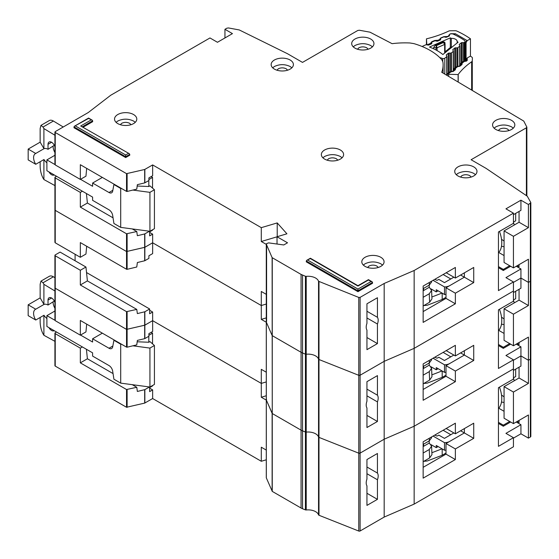 <?xml version="1.0" encoding="UTF-8"?>
<svg xmlns="http://www.w3.org/2000/svg" width="559" height="559" viewBox="0 0 559 559"><rect width="100%" height="100%" fill="white"/><g stroke="black" fill="none" stroke-linecap="round" stroke-linejoin="round"><path stroke-width="0.84" d="M453.866 432.932L444.44 438.375L438.822 435.133L437.697 435.782A1.062 0.615 0 0 1 436.202 435.782L434.888 435.021M431.08 444.65L436.258 447.64L436.258 445.481L444.489 450.233L444.489 442.658A7.421 4.283 0 0 0 449.688 441.407L464.361 432.932L464.361 428.606L464.361 432.932L473.725 438.34L455.368 448.94L455.368 459.54L423.149 478.141L423.149 441.806L455.368 423.198L455.368 433.798L473.725 423.198L473.725 438.34M444.489 450.233A7.421 4.283 0 0 0 445.998 450.135M436.258 447.64L438.13 446.564M460.609 430.772L464.361 432.932L445.998 443.532L455.368 448.94M433.071 436.069L444.489 442.658M442.19 448.905L442.19 455.25L445.998 453.049M442.19 455.25L427.356 460.958L423.764 461.343M450.813 434.699L443.126 430.262M431.876 452.727L442.043 448.821M429.172 440.918L429.263 443.028L431.59 446.159L429.256 449.52L429.626 457.961L431.96 454.593L431.59 446.159M423.149 446.564L423.638 446.278L423.547 444.167M423.638 446.278L429.263 443.028M429.368 438.207L429.256 440.869L431.59 437.732L431.625 436.907M429.256 440.869L423.149 444.398M423.149 453.049L429.256 449.52M429.626 457.961L423.149 461.706M498.453 408.531A24.903 14.38 -120 0 0 499.446 387.149M54.922 341.339L43.902 335.274L42.959 333.702C41.268 330.355 40.332 326.568 40.15 322.347L40.15 317.47M54.307 301.049L48.018 305.039L48.018 300.064A5.031 2.907 60 0 1 49.066 297.765A5.031 2.907 60 0 1 51.582 298.01A5.031 2.907 60 0 1 54.922 302.636M53.077 302.126A8.741 5.045 -120 0 0 54.922 308.268M46.893 318.553A8.741 5.045 -120 0 1 43.986 315.262L35.741 320.021L28.167 315.639L28.167 304.83L40.15 297.905L40.15 284.279L40.975 281.114L49.29 276.314A7.945 4.591 60 0 1 53.398 276.782L54.922 277.704M151.147 332.353L152.551 333.164L152.551 343.869M152.551 385.507L152.551 385.941L149.644 387.618M54.922 311.007L46.893 315.639L46.893 326.456L92.605 352.848L92.605 356.09L108.998 365.558A5.297 3.061 60 0 1 112.68 371.176L113.917 379.212L120.702 383.132L120.702 344.197L113.917 340.277L114.288 340.061M35.741 320.021A8.741 5.045 60 0 1 35.406 309.372A8.741 5.045 60 0 1 35.741 309.204L43.986 304.445L40.15 297.905M48.018 305.039A8.741 5.045 -120 0 0 43.986 304.445M54.237 301.455L54.237 300.917M104.896 368.87A4.241 2.446 60 0 0 104.463 368.598L103.548 368.095M132.867 345.811L149.931 348.089L154.424 345.49L149.931 341.598L148.806 342.248L148.806 336.294M148.806 386.877L148.806 387.345M152.551 333.164L148.897 335.274M102.346 333.164L92.605 338.789L108.998 348.25A5.297 3.061 60 0 0 111.653 348.516A5.297 3.061 60 0 0 112.68 346.88L113.917 340.277M46.893 315.639L54.922 320.279M80.524 335.058L92.605 342.031L92.605 338.789M40.975 281.114L43.029 282.77L43.902 284.328L54.922 290.987M54.174 330.662A5.031 2.907 60 0 1 54.097 330.711A5.031 2.907 60 0 1 48.982 327.665M28.167 304.83L35.741 309.204M43.902 335.274L43.902 315.311M120.702 383.132L149.931 387.024L154.424 384.431L154.424 345.49M137.186 341.78L148.806 342.248M120.702 344.197L121.68 344.323M43.902 304.396L43.902 284.328M149.931 387.024L149.931 348.089M366.949 467.003L377.437 473.061A8.476 4.891 120 0 1 377.437 479.762L366.949 473.704M504.071 396.82L501.514 395.024M266.308 477.533A1.062 0.615 0 0 0 266.28 477.679A1.062 0.615 0 0 0 266.308 477.833L272.261 491.396L301.07 508.026A10.6 6.121 0 0 0 302.559 508.746L305.424 509.878A1.062 0.615 0 0 0 306.213 509.976A10.6 6.121 180 0 1 318.539 514.874A1.062 0.615 0 0 0 318.986 515.265L358.759 531.05A1.062 0.615 0 0 0 360.108 530.98L384.18 517.075L414.156 504.099L513.441 446.781L513.441 437.69L505.944 433.365L520.932 424.714L520.932 433.798L528.423 438.123L530.372 437.005A1.586 0.915 0 0 0 530.833 436.355L530.833 202.735L528.423 204.51L528.423 227.653L519.059 222.244L519.059 211.435M520.932 433.798L513.441 438.123M56.543 332.025L55.229 332.787A1.062 0.615 -0 0 0 54.922 333.213L54.922 365.663A1.062 0.615 0 0 0 55.229 366.096L126.537 407.266L144.676 403.109L152.642 398.539L261.291 461.273L266.28 459.791M55.229 287.361L55.229 288.22L126.537 329.391L144.851 325.17L144.851 338.579L148.897 336.245L148.897 333.646L152.642 331.487L152.642 320.67L261.291 383.397L266.28 381.916L261.291 383.397L261.291 369.338L266.28 372.217M366.949 493.283L377.437 499.341L366.949 505.399L366.949 485.82A8.476 4.891 120 0 1 366.949 479.119L366.949 459.54L377.437 453.482L377.437 473.061M513.441 437.69L498.453 446.348L498.453 387.722L513.441 379.072L513.441 359.821L505.944 355.496L520.932 346.846L520.932 366.096L513.441 370.421M530.764 358.214L530.372 359.13L528.423 360.255L520.932 355.929L513.441 360.255L520.932 355.929L528.423 360.255L528.423 383.397L519.059 377.989L519.059 367.179M144.851 311.761L144.851 325.17L152.642 320.67L144.676 325.233L126.537 329.391L126.537 311.656L136.766 309.4L137.367 313.585L144.851 311.761L149.644 308.987L86.526 272.547M266.308 399.664A1.062 0.615 0 0 0 266.28 399.811A1.062 0.615 0 0 0 266.308 399.958L266.587 399.378M266.308 321.788A1.062 0.615 0 0 0 266.28 321.935A1.062 0.615 0 0 0 266.308 322.089L266.308 399.958L272.261 413.527L272.121 257.643L266.308 244.213L266.587 243.633L268.613 242.879L283.776 244.961L287.522 242.795L277.026 236.743L277.026 244.031M272.261 257.783L272.261 413.527L301.07 430.157A10.6 6.121 0 0 0 302.559 430.87L301.07 430.157L301.07 352.282A10.6 6.121 0 0 0 302.559 353.002L301.07 352.282L301.07 274.413L272.121 257.643M306.213 509.976L306.213 276.363L305.424 276.265L305.424 354.14L302.559 353.002L305.424 354.14A1.062 0.615 0 0 0 306.213 354.238L305.424 354.14L305.424 432.009L302.559 430.87L305.424 432.009A1.062 0.615 0 0 0 306.213 432.107L305.424 432.009L305.424 509.878M306.213 276.363A10.6 6.121 180 0 1 318.539 281.254L318.539 359.13A1.062 0.615 0 0 0 318.986 359.521L318.539 359.13A10.6 6.121 180 0 0 306.213 354.238A10.6 6.121 180 0 1 318.539 359.13L318.539 436.998A10.6 6.121 180 0 0 306.213 432.107A10.6 6.121 180 0 1 318.539 436.998A1.062 0.615 0 0 0 318.986 437.39L318.539 436.998L318.539 514.874M318.986 281.645L318.986 437.39L358.759 453.181A1.062 0.615 0 0 0 360.108 453.104L358.759 453.181L358.759 375.306A1.062 0.615 0 0 0 360.108 375.236L358.759 375.306L358.759 297.437L318.539 281.254M358.759 297.437L360.108 297.36L360.108 453.104L384.18 439.206L414.156 426.231L513.441 368.905L414.156 426.231L414.156 504.099M360.108 530.98L360.108 453.104L384.18 439.206L384.18 517.075M377.437 499.341L377.437 479.762M266.28 395.758L261.291 397.239L261.291 383.397L152.642 320.67L152.642 312.02L149.644 310.287M127.117 311.719L127.117 347.195L136.766 344.875L137.367 340.403L144.676 338.649L144.676 311.824M80.335 335.162L80.335 320.454L126.537 347.132L126.537 329.391L55.229 288.22L55.229 320.67L80.335 335.162L85.953 331.92L86.68 324.115M504.071 386.646L513.441 392.055L513.441 423.631L504.071 418.223L504.071 386.646L519.059 377.989M519.059 420.389L519.059 422.548L517.187 421.472M513.441 392.055L528.423 383.397M513.441 423.631L528.423 414.981L528.423 438.123M266.28 400.118L261.291 397.239M127.117 347.195L126.537 347.132M55.229 319.804L55.229 320.67M152.642 398.539L152.642 389.889L149.644 388.156M261.291 461.273L261.291 447.214L266.28 450.086M513.441 377.849L515.684 376.556L515.684 369.122M514.28 380.749L513.441 378.08M504.071 402.452A26.49 15.296 60 0 1 501.493 401.977M498.74 408.224L504.071 411.305M423.149 467.324L445.998 454.132L445.998 443.532M446.187 428.501L455.368 433.798M509.696 421.472L503.324 425.147L498.453 422.338M86.407 349.27L87.4 358.773L80.335 362.854L80.335 348.138L82.397 346.95M80.335 362.854L126.537 389.525L136.766 387.275L137.367 391.454L144.851 389.63L149.47 386.961M87.4 358.773L113.051 373.58M132.259 384.669L136.766 387.275M80.335 348.138L55.229 333.646A1.062 0.615 -0 0 1 54.922 333.213M152.642 389.889L149.644 391.621L149.644 386.989M510.633 422.01L503.324 426.231L503.324 425.147M498.453 423.415L503.324 426.231M520.932 424.714L516.25 422.01M445.998 454.132L455.368 459.54M453.866 355.063L444.44 360.506L438.822 357.257L437.697 357.907A1.062 0.615 0 0 1 436.202 357.907L434.888 357.152M431.08 366.781L436.258 369.772L436.258 367.605L444.489 372.357L444.489 364.789A7.421 4.283 0 0 0 449.688 363.532L464.361 355.063L464.361 350.738L464.361 355.063L473.725 360.471L455.368 371.071L455.368 381.671L423.149 400.272L423.149 363.93L455.368 345.329L455.368 355.929L473.725 345.329L473.725 360.471M444.489 372.357A7.421 4.283 0 0 0 445.998 372.266M436.258 369.772L438.13 368.688M460.609 352.897L464.361 355.063L445.998 365.663L455.368 371.071M433.071 358.2L444.489 364.789M442.19 371.036L442.19 377.374L445.998 375.18M442.19 377.374L427.356 383.09L423.764 383.474M450.813 356.831L443.126 352.394M431.876 374.858L442.043 370.945M429.172 363.05L429.263 365.16L431.59 368.283L429.256 371.651L429.626 380.092L431.96 376.724L431.59 368.283M423.149 368.688L423.638 368.402L423.547 366.299M423.638 368.402L429.263 365.16M429.368 360.338L429.256 363.001L431.59 359.856L431.625 359.039M429.256 363.001L423.149 366.529M423.149 375.18L429.256 371.651M429.626 380.092L423.149 383.83M498.453 330.662A24.903 14.38 -120 0 0 499.446 309.281M366.949 389.134L377.437 395.192A8.476 4.891 120 0 1 377.437 401.893L366.949 395.835M504.071 318.951L501.514 317.149M513.441 345.762L504.071 340.354L504.071 308.771L513.441 314.179L513.441 345.762L528.423 337.112L528.423 360.255L530.372 359.13A1.586 0.915 0 0 0 530.833 358.48M360.108 297.36L384.18 283.462L384.18 361.338L360.108 375.236L384.18 361.338L384.18 439.206L414.156 426.231L414.156 348.355L513.441 291.036L513.441 281.953L505.944 277.62L520.932 268.97L520.932 288.22L513.441 292.546M318.986 515.265L318.986 437.39L358.759 453.181L358.759 531.05M272.261 491.396L272.261 413.527L301.07 430.157L301.07 508.026M266.308 477.833L266.308 399.958L272.121 413.38L272.121 491.256M54.922 320.237L54.922 287.794A1.062 0.615 0 0 0 55.229 288.22L55.229 255.777L80.335 270.27L85.953 267.027L87.4 280.897L80.335 284.978L126.537 311.656M55.229 209.485L55.229 210.352L126.537 251.522L144.851 247.295L144.851 260.711L148.897 258.37L148.897 255.777L152.642 253.611L152.642 242.795L261.291 305.528L266.28 304.047L261.291 305.528L261.291 291.47L266.28 294.341M366.949 415.414L377.437 421.472L366.949 427.523L366.949 407.944A8.476 4.891 120 0 1 366.949 401.243L366.949 381.664L377.437 375.613L377.437 395.192M513.441 359.821L498.453 368.472L498.453 309.854L513.441 301.203L513.441 291.036L414.156 348.355L384.18 361.338L414.156 348.355L414.156 270.486L513.441 213.161L505.944 208.835L520.932 200.185L520.932 210.352L513.441 214.677M530.764 280.339L530.372 281.261L528.423 282.379L520.932 278.054L513.441 282.379L520.932 278.054L528.423 282.379L528.423 305.528L519.059 300.12L519.059 289.303M144.851 233.886L144.851 247.295L152.642 242.795L144.676 247.364L126.537 251.522L126.537 233.781L136.766 231.531L137.367 235.709L144.676 233.955L149.47 231.216M266.587 243.633L266.587 321.502M266.308 322.089L272.121 335.512L266.308 322.089M272.261 335.652L301.07 352.282L272.261 335.652M318.986 359.521L358.759 375.306L318.986 359.521M377.437 421.472L377.437 401.893M266.28 317.889L261.291 319.371L261.291 305.528L152.642 242.795L152.642 234.144L149.644 232.418M127.117 233.851L127.117 269.326L136.766 267.006L137.367 262.534L144.676 260.774L144.676 233.955M80.335 257.294L80.335 242.585L126.537 269.256L126.537 251.522L55.229 210.352L55.229 242.802L80.335 257.294L85.953 254.045L86.68 246.246M85.953 267.027L60.099 252.102L55.229 254.911A1.062 0.615 -0 0 0 54.922 255.344A1.062 0.615 -0 0 0 55.229 255.777M75.088 260.753L75.088 254.261M504.071 308.771L519.059 300.12M519.059 342.513L519.059 344.679L517.187 343.596M513.441 314.179L528.423 305.528M266.28 322.25L261.291 319.371M127.117 269.326L126.537 269.256M55.229 241.935L55.229 242.802M513.441 299.98L515.684 298.681L515.684 291.253M514.28 302.88L513.441 300.211M504.071 324.583A26.49 15.296 60 0 1 501.493 324.101M498.74 330.355L504.071 333.43M423.149 389.455L445.998 376.263L445.998 365.663M446.187 350.626L455.368 355.929M509.696 343.596L503.324 347.279L498.453 344.463M80.335 270.27L80.335 284.978M87.4 280.897L136.766 309.4M152.642 312.02L149.644 313.746L149.644 308.987M510.633 344.141L503.324 348.355L503.324 347.279M498.453 345.546L503.324 348.355M520.932 346.846L516.25 344.141M445.998 376.263L455.368 381.671M442.749 61.329L442.749 58.492A1.586 0.915 0 0 0 444.643 58.325A1.586 0.915 0 0 0 444.796 58.22L446.746 56.641A1.062 0.615 180 0 0 446.948 56.284A1.062 0.615 180 0 0 446.865 56.054L446.361 55.341A1.062 0.615 180 0 1 446.278 55.11A1.062 0.615 180 0 1 446.473 54.754L448.255 53.315A1.062 0.615 180 0 1 449.184 53.063L450.505 53.105L450.505 71.776M451.33 46.886L451.33 38.368A5.429 3.137 180 0 1 457.178 41.499A5.429 3.137 180 0 1 457.178 41.639L457.178 42.952M465.06 61.343L465.06 41.352A2.648 1.53 180 0 0 464.424 40.36A82.124 47.417 0 0 0 453.314 34.148A2.648 1.53 180 0 0 450.051 34.127L449.785 34.239A1.062 0.615 180 0 0 449.373 34.728A1.062 0.615 180 0 0 449.373 34.784L449.499 35.545A1.062 0.615 180 0 1 449.506 35.601A1.062 0.615 180 0 1 449.205 36.028A1.062 0.615 180 0 1 449.087 36.09L446.648 37.16A1.062 0.615 180 0 1 445.635 37.243L444.391 36.978A1.062 0.615 180 0 0 443.378 37.062L440.946 38.138A1.062 0.615 180 0 0 440.534 38.62A1.062 0.615 180 0 0 440.541 38.683L440.674 39.437A1.062 0.615 180 0 1 440.681 39.5A1.062 0.615 180 0 1 440.38 39.927A1.062 0.615 180 0 1 440.254 39.989L437.809 41.052A1.062 0.615 180 0 1 436.81 41.135L435.545 40.87A1.062 0.615 180 0 0 434.539 40.961L432.1 42.037A1.062 0.615 180 0 0 431.681 42.526A1.062 0.615 180 0 0 431.688 42.582L431.814 43.343A1.062 0.615 180 0 1 431.814 43.399A1.062 0.615 180 0 1 431.52 43.826A1.062 0.615 180 0 1 431.401 43.888L428.963 44.958A1.062 0.615 180 0 1 427.949 45.048L426.706 44.776A1.062 0.615 180 0 0 425.692 44.86L423.023 46.041A1.586 0.915 180 0 0 422.415 46.621M442.749 58.492L439.744 57.563M457.178 41.639A75.241 43.441 180 0 1 458.087 42.218L442.861 54.523A50.017 28.872 0 0 0 429.48 47.04L450.302 37.865A75.241 43.441 180 0 1 451.33 38.368M455.669 67.241L455.669 47.822A1.062 0.615 180 0 0 454.726 48.081L452.958 49.527A1.062 0.615 180 0 0 452.769 49.877A1.062 0.615 180 0 0 452.846 50.107L453.342 50.827A1.062 0.615 180 0 1 453.419 51.051A1.062 0.615 180 0 1 453.223 51.407L451.434 52.853A1.062 0.615 180 0 1 450.505 53.105M455.669 47.822L456.969 47.878L456.969 66.598M459.414 45.055L459.414 44.301A1.062 0.615 180 0 0 459.219 44.657A1.062 0.615 180 0 0 459.302 44.888L459.805 45.6A1.062 0.615 180 0 1 459.882 45.831A1.062 0.615 180 0 1 459.687 46.187L457.912 47.62A1.062 0.615 180 0 1 456.969 47.878M459.414 44.301L461.196 42.861A1.062 0.615 180 0 1 462.125 42.603L463.446 42.652L463.446 61.427M465.06 41.352A2.648 1.53 180 0 1 464.564 42.246L464.375 42.4A1.062 0.615 180 0 1 463.446 42.652M450.302 47.578L450.302 37.865M433.693 48.829L433.693 47.347L435.181 45.391L443.336 41.799L444.81 42.274L445.069 43.895A1.062 0.615 180 0 1 445.076 43.951L445.076 43.951A1.062 0.615 180 0 1 444.775 44.378A1.062 0.615 180 0 1 444.657 44.441L443.455 42.512L445.069 43.895M433.693 47.347L436.069 47.864L436.355 45.642L437.082 47.774L444.657 44.441L444.657 53.07M446.634 51.47L444.971 52.839A1.062 0.615 180 0 1 444.887 52.609L444.887 52.881M451.553 47.522L451.972 47.159M452.315 46.879L450.882 47.103L451.749 47.152L446.55 51.351L445.418 51.519L444.887 52.609M453.866 277.187L444.44 282.63L438.822 279.388L437.697 280.038A1.062 0.615 0 0 1 436.202 280.038L434.888 279.283M431.08 288.912L436.258 291.903L436.258 289.737L444.489 294.488L444.489 286.914A7.421 4.283 0 0 0 449.688 285.663L464.361 277.187L464.361 272.862L464.361 277.187L473.725 282.595L455.368 293.195L455.368 303.796L423.149 322.396L423.149 286.061L455.368 267.454L455.368 278.054L473.725 267.454L473.725 282.595M444.489 294.488A7.421 4.283 0 0 0 445.998 294.39M436.258 291.903L438.13 290.82M460.609 275.028L464.361 277.187L445.998 287.787L455.368 293.195M433.071 280.325L444.489 286.914M442.19 293.161L442.19 299.505L445.998 297.304M442.19 299.505L427.356 305.214L423.764 305.598M450.813 278.955L443.126 274.525M431.876 296.99L442.043 293.077M429.172 285.174L429.263 287.284L431.59 290.414L429.256 293.775L429.626 302.216L431.96 298.848L431.59 290.414M423.149 290.82L423.638 290.533L423.547 288.423M423.638 290.533L429.263 287.284M429.368 282.463L429.256 285.125L431.59 281.988L431.625 281.163M429.256 285.125L423.149 288.654M423.149 297.304L429.256 293.775M429.626 302.216L423.149 305.962M498.453 252.787A24.903 14.38 -120 0 0 499.446 231.405M54.922 185.595L43.902 179.537L42.959 177.958C41.268 174.611 40.332 170.83 40.15 166.603L40.15 161.726M54.307 145.312L48.018 149.302L48.018 144.327A5.031 2.907 60 0 1 49.066 142.021A5.031 2.907 60 0 1 51.582 142.266A5.031 2.907 60 0 1 54.922 146.891M53.077 146.381A8.741 5.045 -120 0 0 54.922 152.53M46.893 162.809A8.741 5.045 -120 0 1 43.986 159.518L35.741 164.276L28.167 159.895L28.167 149.085L40.15 142.161L40.15 128.535L40.975 125.37L49.29 120.569A7.945 4.591 60 0 1 53.398 121.037L63.237 126.991M151.147 176.609L152.551 177.42L152.551 188.124M152.551 229.763L152.551 230.196L149.644 231.873M54.922 155.262L46.893 159.895L46.893 170.712L92.605 197.103L92.605 200.346L108.998 209.814A5.297 3.061 60 0 1 112.68 215.432L113.917 223.467L120.702 227.387L120.702 188.453L113.917 184.533L114.288 184.316M35.741 164.276A8.741 5.045 60 0 1 35.406 153.627A8.741 5.045 60 0 1 35.741 153.459L43.986 148.701L40.15 142.161M48.018 149.302A8.741 5.045 -120 0 0 43.986 148.701M54.237 145.71L54.237 145.172M104.896 213.126A4.241 2.446 60 0 0 104.463 212.853L103.548 212.35M132.867 190.074L149.931 192.345L154.424 189.746L149.931 185.854L148.806 186.503L148.806 180.557M148.806 231.133L148.806 231.601M152.551 177.42L148.897 179.53M102.346 177.42L92.605 183.045L108.998 192.513A5.297 3.061 60 0 0 111.653 192.771A5.297 3.061 60 0 0 112.68 191.136L113.917 184.533M46.893 159.895L54.922 164.535M80.524 179.313L92.605 186.287L92.605 183.045M40.975 125.37L43.029 127.026L43.902 128.584L54.922 135.243M54.174 174.918A5.031 2.907 60 0 1 54.097 174.967A5.031 2.907 60 0 1 48.982 171.92M28.167 149.085L35.741 153.459M43.902 179.537L43.902 159.567M120.702 227.387L149.931 231.279L154.424 228.687L154.424 189.746M137.186 186.035L148.806 186.503M120.702 188.453L121.68 188.579M43.902 148.652L43.902 128.584M149.931 231.279L149.931 192.345M372.434 46.823L370.694 45.524C365.453 43.064 360.206 43.064 354.958 45.524L353.225 46.823M370.694 39.032A11.124 6.422 0 0 0 358.571 37.642A11.124 6.422 0 0 0 351.702 43.574A11.124 6.422 0 0 0 354.958 48.123A11.124 6.422 0 0 0 367.081 49.513A11.124 6.422 0 0 0 373.95 43.574A11.124 6.422 0 0 0 370.694 39.032M357.467 49.206L358.892 47.794C361.512 46.565 364.14 46.565 366.76 47.794L368.185 49.206M291.882 67.807L290.142 66.507C284.901 64.047 279.654 64.047 274.406 66.507L272.673 67.807M290.142 60.016A11.124 6.422 0 0 0 278.019 58.625A11.124 6.422 0 0 0 271.15 64.558A11.124 6.422 0 0 0 274.406 69.099A11.124 6.422 0 0 0 286.529 70.497A11.124 6.422 0 0 0 293.398 64.558A11.124 6.422 0 0 0 290.142 60.016M276.915 70.189L278.34 68.778C280.96 67.548 283.588 67.548 286.208 68.778L287.633 70.189M513.302 128.151L511.569 126.858C506.321 124.398 501.074 124.398 495.833 126.858L494.093 128.151M511.569 120.367A11.124 6.422 0 0 0 499.439 118.976A11.124 6.422 0 0 0 492.57 124.909A11.124 6.422 0 0 0 495.833 129.45A11.124 6.422 0 0 0 507.956 130.841A11.124 6.422 0 0 0 514.825 124.909A11.124 6.422 0 0 0 511.569 120.367M498.335 130.54L499.767 129.129C502.387 127.899 505.008 127.899 507.635 129.129L509.06 130.54M475.464 174.66L473.725 173.36C468.484 170.9 463.236 170.9 457.989 173.36L456.256 174.66M473.725 166.875A11.124 6.422 0 0 0 461.601 165.478A11.124 6.422 0 0 0 454.733 171.417A11.124 6.422 0 0 0 457.989 175.959A11.124 6.422 0 0 0 470.119 177.35A11.124 6.422 0 0 0 476.988 171.417A11.124 6.422 0 0 0 473.725 166.875M460.497 177.042L461.923 175.631C464.543 174.401 467.17 174.401 469.791 175.631L471.216 177.042M342.08 157.785L340.347 156.492C335.1 154.032 329.859 154.032 324.611 156.492L322.878 157.785M340.347 150.001A11.124 6.422 0 0 0 328.224 148.61A11.124 6.422 0 0 0 321.355 154.543A11.124 6.422 0 0 0 324.611 159.084A11.124 6.422 0 0 0 336.735 160.475A11.124 6.422 0 0 0 343.603 154.543A11.124 6.422 0 0 0 340.347 150.001M327.12 160.174L328.545 158.763C331.166 157.533 333.793 157.533 336.413 158.763L337.839 160.174M366.949 311.258L377.437 317.316A8.476 4.891 120 0 1 377.437 324.017L366.949 317.959M526.864 195.943L526.864 127.166L523.776 121.093L441.729 72.279A59.876 34.567 0 0 0 443.119 64.886A59.876 34.567 0 0 0 442.903 61.965L441.792 59.708A63.579 36.705 0 0 0 430.081 50.394A63.579 36.705 0 0 0 413.946 43.63L410.033 42.987A59.876 34.567 0 0 0 392.09 43.672L369.981 32.17L359.381 30.242L357.802 30.472L302.503 62.398L287.522 53.741L239.28 29.948L228.491 27.95L226.898 28.181L224.949 29.299L232.446 33.624L217.458 42.281L209.967 37.956L110.731 95.247L88.245 112.548L55.229 131.617L55.229 132.483L126.537 173.646L144.676 169.489L152.642 164.926L261.291 227.653L277.215 222.922L286.921 233.802L277.026 236.743M382.545 265.078L380.812 263.778C375.564 261.319 370.324 261.319 365.076 263.778L363.336 265.078M380.812 257.287A11.124 6.422 0 0 0 368.681 255.896A11.124 6.422 0 0 0 361.813 261.829A11.124 6.422 0 0 0 365.076 266.377A11.124 6.422 0 0 0 377.199 267.768A11.124 6.422 0 0 0 384.068 261.829A11.124 6.422 0 0 0 380.812 257.287M135.271 122.316L133.538 121.017C128.29 118.557 123.043 118.557 117.802 121.017L116.062 122.316M133.538 114.525A11.124 6.422 0 0 0 121.408 113.135A11.124 6.422 0 0 0 114.539 119.067A11.124 6.422 0 0 0 117.802 123.609A11.124 6.422 0 0 0 129.926 125.006A11.124 6.422 0 0 0 136.794 119.067A11.124 6.422 0 0 0 133.538 114.525M504.071 241.076L501.514 239.28M367.584 267.461L369.01 266.049C371.63 264.819 374.25 264.819 376.878 266.049L378.303 267.461M120.304 124.699L121.736 123.287C124.357 122.058 126.977 122.058 129.604 123.287L131.03 124.699M513.441 267.887L504.071 262.478L504.071 230.902L513.441 236.31L513.441 267.887L528.423 259.236L528.423 282.379L530.372 281.261A1.586 0.915 0 0 0 530.833 280.611M54.922 242.368L54.922 209.918A1.062 0.615 0 0 0 55.229 210.352L55.229 177.902L80.335 192.401L82.397 191.206M144.851 169.426L144.851 182.835L148.897 180.501L148.897 177.902L152.642 175.743L152.642 164.926M366.949 337.538L377.437 343.596L366.949 349.654L366.949 330.076A8.476 4.891 120 0 1 366.949 323.375L366.949 303.796L377.437 297.737L377.437 317.316M513.441 281.953L498.453 290.603L498.453 231.978L513.441 223.327L513.441 213.161M224.949 37.956L224.949 29.299M520.932 200.185L528.423 204.51M129.353 153.718L80.706 125.992L129.353 153.718L129.786 155.192L125.67 157.568L73.963 127.725L74.403 126.243L88.574 118.417L92.256 120.185L92.696 121.666L83.263 127.11M371.071 281.512L372.126 281.771L372.567 283.245L357.956 291.679L306.255 261.829L306.695 260.354L310.371 258.586L357.956 286.061L368.444 280.003L371.071 281.512L357.956 289.087L307.75 260.103M55.229 131.617L55.229 164.926L80.335 179.418L80.335 164.709L126.537 191.388L126.537 173.646M305.424 276.265L301.07 274.413M384.18 283.462L414.156 270.486M530.764 202.47L527.305 196.237L486.092 168.385L471.104 159.734L526.396 127.808L526.795 126.9M357.956 291.679L357.956 289.087M125.67 157.568L125.67 154.976L75.465 125.992M377.437 343.596L377.437 324.017M277.215 236.681L277.215 222.922M277.026 236.82L261.291 241.502L261.291 227.653M127.117 173.716L127.117 191.451L136.766 189.131L137.367 184.659L144.676 182.905L144.676 169.489M56.543 176.281L55.229 177.042A1.062 0.615 -0 0 0 54.922 177.476A1.062 0.615 -0 0 0 55.229 177.902M504.071 230.902L519.059 222.244M519.059 264.645L519.059 266.811L517.187 265.728M513.441 236.31L528.423 227.653M266.28 244.374L261.291 241.502M127.117 191.451L126.537 191.388M86.68 168.371L85.953 176.176L80.335 179.418M55.229 164.06L55.229 164.926M513.441 222.112L515.684 220.812L515.684 213.377M514.28 225.004L513.441 222.335M504.071 246.708A26.49 15.296 60 0 1 501.493 246.233M498.74 252.479L504.071 255.561M423.149 311.587L445.998 298.387L445.998 287.787M446.187 272.757L455.368 278.054M509.696 265.728L503.324 269.403L498.453 266.594M80.335 192.401L80.335 207.109L126.537 233.781M86.407 193.526L87.4 203.029L80.335 207.109M87.4 203.029L113.051 217.835M132.259 228.924L136.766 231.531M152.642 234.144L149.644 235.877L149.644 231.244M510.633 266.266L503.324 270.486L503.324 269.403M498.453 267.67L503.324 270.486M520.932 268.97L516.25 266.266M445.998 298.387L455.368 303.796M426.447 44.741L426.447 38.844L426.873 44.811M431.38 43.895L430.723 43.302L427.16 44.797A1.586 0.915 180 0 1 426.873 44.308M449.143 36.062L448.681 35.51L449.764 34.162L450.903 33.687L455.445 33.764L467.233 40.639L470.447 38.795A88.483 51.086 0 0 0 456.766 31.038A2.648 1.53 180 0 0 455.075 30.717L450.302 30.766A2.648 1.53 180 0 0 448.674 31.115A90.076 52.001 180 0 1 426.636 38.795A2.648 1.53 0 0 0 426.447 38.844M470.447 38.795L470.447 56.103L467.233 57.947L466.08 59.904L466.08 42.596L467.233 40.639M472.397 58.045A2.648 1.53 180 0 1 472.397 58.087L472.397 58.045A2.648 1.53 180 0 0 471.838 57.109A88.483 51.086 0 0 0 470.447 56.103M446.522 37.208L446.683 36.594L449.373 35.902M440.268 39.982L439.688 39.291L440.771 37.942L443.755 36.691L446.306 36.51L446.955 37.027M437.494 41.142L437.683 40.374L439.716 39.521L440.569 39.773M431.723 43.651L430.689 43.071L431.779 41.722L434.755 40.472L437.306 40.29L438.025 40.954M450.254 72.432L447.808 74.102A1.586 0.915 0 0 0 448.653 74.277L458.114 74.557L458.114 81.998M458.205 82.047L458.205 74.452A2.648 1.53 180 0 1 458.114 74.557M458.205 74.452A90.076 52.001 180 0 1 471.656 61.776L471.656 90.027M472.397 58.087L472.271 60.84A2.648 1.53 180 0 1 471.656 61.776M447.808 74.102L447.256 73.907L447.256 75.556M454.09 68.953L454.425 68.212L455.543 68.065L455.354 69.749L453.167 71.461L449.576 72.006L447.116 73.928M447.158 75.5L447.256 73.907M456.864 67.262L453.957 69.54L454.208 69.917A1.062 0.615 180 0 1 454.215 69.924L454.208 69.917A1.586 1.209 145.6 0 1 455.69 68.282M460.7 63.782L461.035 63.041L462.153 62.894L461.965 64.585L459.777 66.297L456.186 66.835L454.425 68.212L453.88 69.316A1.062 0.615 180 0 0 453.957 69.54L453.957 70.127M463.474 62.098L460.567 64.369L460.819 64.746A1.062 0.615 180 0 1 460.826 64.753L460.819 64.76M467.233 57.947L467.219 60.477L466.388 61.127L462.796 61.672L461.035 63.041L460.49 64.145A1.062 0.615 180 0 0 460.567 64.369L460.567 64.963M51.582 298.01L48.018 300.064M108.998 348.25L112.834 346.042M53.398 276.782L43.029 282.77M530.372 203.385L530.372 437.005M302.559 508.746L302.559 275.126M144.851 403.039L144.851 389.63M144.676 403.109L144.676 389.693M127.117 407.329L127.117 389.595M126.537 407.266L126.537 389.525M55.229 366.096L55.229 333.646M444.796 74.095L444.796 58.22M446.746 75.255L446.746 56.641M464.564 42.246L464.564 61.441M445.055 43.721L445.076 51.924L445.069 44.007M443.336 41.799L443.455 42.512L436.355 45.642L435.181 45.391M437.082 50.59L437.082 47.774A1.062 0.615 0 0 1 436.069 47.864L436.069 50.03M464.375 42.4L464.375 61.455M446.473 54.754L446.473 55.509M462.125 62.196L462.125 42.603M448.255 53.315L448.255 73.033M461.196 62.922L461.196 42.861M449.184 53.063L449.184 72.307M451.434 71.769L451.434 52.853M453.223 70.7L453.223 51.407M459.687 46.187L459.687 65.648M457.912 47.62L457.912 66.612M452.958 49.527L452.958 50.275M454.726 48.081L454.726 67.981M51.582 142.266L48.018 144.327M108.998 192.513L112.834 190.298M53.398 121.037L43.029 127.026M372.567 282.379L357.956 290.82L306.255 260.969M129.786 154.326L125.67 156.709L73.963 126.858M92.696 120.8L82.515 126.676M526.396 195.629L526.396 127.808M128.29 153.459L125.67 154.976M91.201 119.933L80.706 125.992M467.114 40.548A1.586 1.006 125.3 0 0 465.878 42.428A2.117 1.223 180 0 1 466.08 42.596M455.445 33.764A1.586 0.825 115.5 0 0 454.663 34.784M465.06 41.855A82.39 47.571 180 0 1 465.878 42.428L465.878 60.805M448.681 35.51A1.586 1.293 -7 0 1 449.499 35.657M446.306 36.51A1.586 0.482 103.1 0 0 445.942 37.285M439.688 39.291A1.586 1.293 -7 0 1 440.674 39.528M437.306 40.29A1.586 0.482 103.1 0 0 436.921 41.156M434.755 40.472A1.586 0.762 67.2 0 1 435.105 40.835M430.689 43.071A1.586 1.293 -7 0 1 431.814 43.399M448.653 76.387L448.653 74.277M466.08 59.904A2.117 1.223 180 0 1 466.353 60.449M466.388 61.127A1.586 1.041 -128 0 0 465.409 61.176L466.241 60.526A1.586 1.041 52 0 1 467.219 60.477M472.271 60.84L472.271 90.39M450.827 72.083L449.576 72.006M453.167 71.461A1.586 1.041 -128 0 0 452.182 71.51L450.896 71.79M455.354 69.749A1.586 1.041 -128 0 0 454.376 69.798L452.182 71.51M457.437 66.912L456.186 66.835M459.777 66.297A1.586 1.041 -128 0 0 458.799 66.339L457.507 66.626M461.965 64.585A1.586 1.041 -128 0 0 460.986 64.627L458.799 66.339M462.3 63.111A1.586 1.209 145.6 0 0 460.819 64.746M464.047 61.749L462.796 61.672M266.28 244.066L266.28 477.679M54.922 287.794L54.922 255.344M446.948 75.374L446.948 56.284M450.882 47.103L445.418 51.519M459.882 65.494L459.882 45.831M453.419 70.546L453.419 51.051M443.119 64.886L443.119 73.103M372.126 281.771L368.444 279.64L357.956 285.698L310.378 258.23L306.695 260.354M92.256 120.185L88.574 118.061L74.403 126.243M54.922 164.493L54.922 132.05M54.922 209.918L54.922 177.476M473.033 90.844L472.397 90.418M465.409 61.176L464.124 61.455M447.081 73.984L447.081 75.458M460.49 65.019L460.49 64.145M453.88 70.182L453.88 69.316"/></g></svg>
